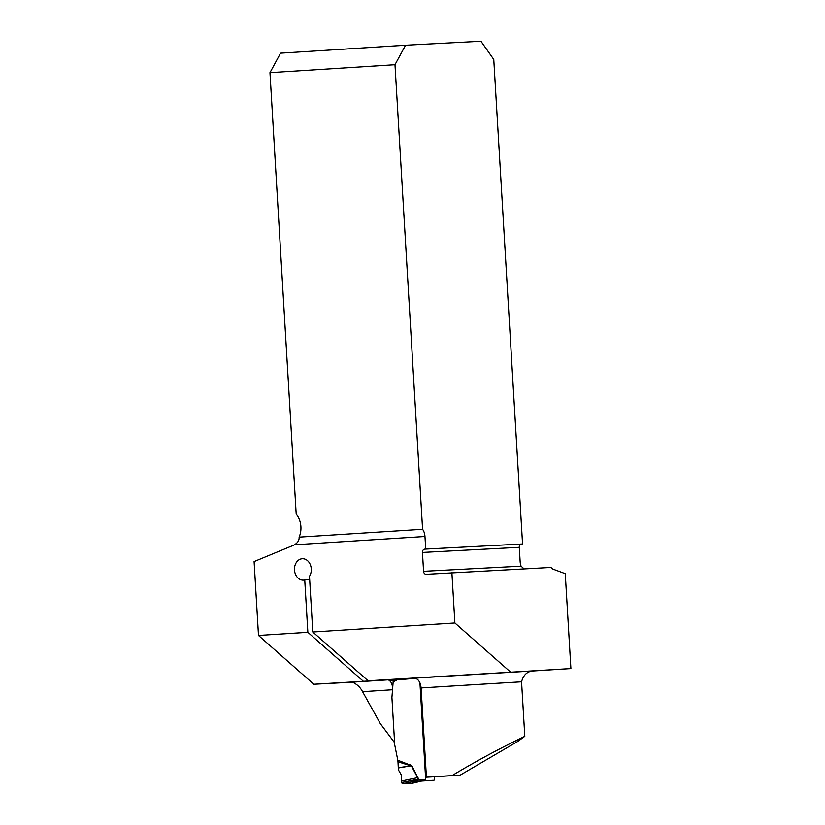 <?xml version="1.0" encoding="UTF-8"?>
<svg xmlns="http://www.w3.org/2000/svg" width="825" height="825" viewBox="0 0 825 825"><rect width="100%" height="100%" fill="white"/><g stroke="black" fill="none" stroke-linecap="round" stroke-linejoin="round"><path stroke-width="1.24" d="M269.971 72.662L394.989 64.721L405.57 45.231L280.552 53.171L269.971 72.662L296.196 514.099A18.913 14.84 -93 0 1 299.124 537.127C299.331 540.241 297.773 542.798 294.432 544.789A18.913 14.84 87 0 1 292.968 545.511L254.1 561.577L258.493 635.446L313.809 684.245L350.594 682.275L353.667 682.77C357.545 684.75 360.525 687.72 362.588 691.68L380.304 723.597L394.402 742.448M313.809 684.245L393.381 679.511L395.464 679.965L389.049 680.347C391.566 681.945 392.721 685.08 392.514 689.741L392.349 691.969M521.565 681.801A228.02 1.196 176.6 0 0 421.101 687.937C420.554 682.657 418.657 679.439 415.429 678.305L400.434 679.604L398.434 679.192A238.105 1.248 -3.4 0 1 534.456 670.88C527.804 670.838 523.514 674.479 521.565 681.801L524.803 736.333L517.698 741.458L460.092 775.17A299.537 1.568 -3.4 0 0 435.167 776.727L426.412 777.191A228.02 1.196 -3.4 0 1 452.028 775.603L460.092 775.17M524.803 736.333C499.445 748.574 475.179 761.661 452.028 775.603M421.101 687.937L426.412 777.191M534.456 670.88L570.9 668.559L565.259 573.674L553.482 569.312A10.086 6.249 86.4 0 1 550.976 567.445L426.226 574.303A3.156 2.475 -93 0 0 426.226 574.303A3.156 2.475 -93 0 1 423.565 571.312L422.452 552.441A3.156 2.475 -93 0 1 424.731 549.13L521.575 544.026A3.156 2.475 87 0 0 519.286 547.326L520.142 561.629A10.086 6.249 -93.6 0 0 521.091 566.167L524.05 568.858M405.57 45.231L480.954 41.25L493.773 59.503L522.555 543.964M394.989 64.721L422.586 529.279A10.086 6.249 -93.6 0 1 424.968 536.487L425.721 549.068M299.124 537.127L422.586 529.279M395.464 679.965L395.423 679.357M393.143 680.109L393.154 681.863L398.434 679.192L368.105 680.79L570.9 668.559M363.175 681.11L307.859 632.311L304.745 579.934A10.715 8.405 -93 0 1 303.445 580.14A10.715 8.405 -93 0 1 294.484 569.879A10.715 8.405 -93 0 1 302.311 558.742A10.715 8.405 -93 0 1 310.324 564.692A10.715 8.405 -93 0 1 309.478 576.293L312.788 632.002L368.105 680.79M304.745 579.934L309.684 579.676M312.788 632.002L454.884 622.968L451.894 572.674M258.493 635.446L307.859 632.311M454.884 622.968L510.201 671.767M419.946 682.873L425.679 779.439A1.258 0.773 -93.6 0 0 426.525 780.656L433.837 780.275A1.258 0.773 -93.6 0 1 433.837 780.275A1.258 0.773 -93.6 0 0 434.538 778.975L434.404 776.768M393.154 681.863L391.916 697.445L394.732 744.913L397.805 760.227L411.871 765.693L398.289 767.962L398.712 770.406L401.373 775.026L401.497 780.997L417.656 777.645L411.448 766.033L397.99 761.753L398.289 767.962M411.871 765.693L418.584 779.078L418.306 779.903L414.047 781.45L421.761 781.028M397.99 761.753L397.805 760.227M398.258 767.714L409.953 766.002L410.345 764.672M401.497 780.997L402.404 783.75L413.397 781.471L418.12 779.099L417.656 777.645A5.043 1.568 -28.1 0 0 418.079 777.315M421.627 781.048L412.603 783.183M412.521 783.214L421.74 781.017M402.404 783.75L412.438 783.224M418.584 779.078L401.558 782.533M425.679 779.439L418.306 779.903A5.043 2.104 33.4 0 0 417.728 779.336M414.253 781.419A5.043 4.981 50.8 0 0 413.397 781.471L421.596 781.048M401.373 775.026L401.558 782.533L402.404 783.75L412.438 783.224L413.108 781.533M392.514 689.741A228.02 1.196 176.6 0 0 362.588 691.68M350.594 682.275A238.105 1.248 -3.4 0 1 393.381 679.511M424.731 549.13L521.575 544.026M519.286 547.326L422.452 552.441M423.565 571.312L521.091 566.167M424.968 536.487L294.432 544.789M421.699 781.017L433.837 780.275L421.379 781.058A5.043 3.991 -93 0 0 420.884 781.131M426.525 780.656L414.047 781.45A5.043 3.991 -93 0 0 413.562 781.512"/></g></svg>
